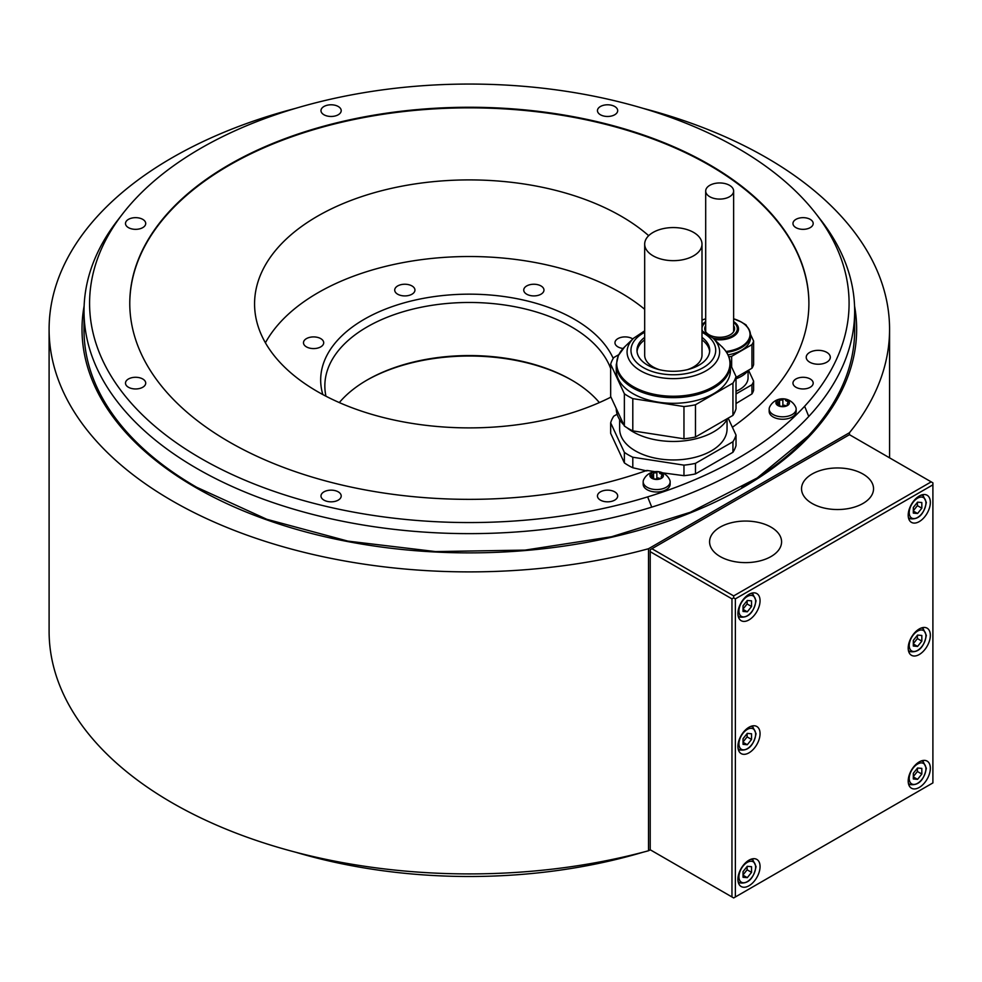 <?xml version="1.0" encoding="UTF-8"?>
<svg xmlns="http://www.w3.org/2000/svg" width="982" height="982" viewBox="0 0 982 982"><rect width="100%" height="100%" fill="white"/><g stroke="black" fill="none" stroke-linecap="round" stroke-linejoin="round"><path stroke-width="1.47" d="M748.198 370.398A30.823 17.799 180 0 1 736.021 378.757M736.021 377.432L751.942 368.238L751.942 344.645A34.444 19.886 0 0 0 753.611 341.036L750.457 334.236M753.611 341.036L753.611 364.641A34.444 19.886 180 0 1 751.942 368.238M746.786 326.343L746.185 325.042A34.444 19.886 0 0 0 743.03 323.115M751.942 344.645L731.651 356.356L731.651 367.072M728.902 356.871A34.444 19.886 0 0 0 731.651 356.356M747.572 327.472A30.823 17.799 180 0 1 750.481 335.022L750.481 337.722A30.823 17.799 180 0 1 728.006 354.846M733.628 325.631A14.926 8.617 180 0 1 734.585 328.675A14.926 8.617 180 0 1 725.379 336.642A14.926 8.617 180 0 1 709.102 334.764A14.926 8.617 180 0 1 704.732 328.675A14.926 8.617 180 0 1 705.69 325.631M705.69 327.202A14.926 8.617 0 0 0 704.794 329.461M734.524 329.461A14.926 8.617 0 0 0 733.628 327.202M709.777 196.731A13.969 8.065 0 0 0 725.011 198.474A13.969 8.065 0 0 0 733.628 191.024A13.969 8.065 0 0 0 729.54 185.328A13.969 8.065 0 0 0 714.319 183.573A13.969 8.065 0 0 0 705.69 191.024A13.969 8.065 0 0 0 709.777 196.731M748.063 370.582L748.063 377.825A28.404 16.399 180 0 1 739.741 389.424A28.404 16.399 180 0 1 736.021 391.229M736.021 393.942L751.942 384.76A34.444 19.886 0 0 0 753.611 381.151L748.529 370.202M695.477 473.901L732.94 452.272L732.94 441.74L695.477 463.357L695.477 473.901A63.572 36.702 0 0 1 683.963 475.681L683.963 465.149L632.801 457.231L632.801 467.763A63.572 36.702 0 0 1 624.368 462.89L610.657 433.357L610.657 422.825A63.572 36.702 180 0 1 613.75 416.172L617.126 414.22M808.898 303.598A339.563 196.044 0 0 0 469.335 107.848A339.563 196.044 0 0 0 129.771 303.598M736.021 403.541L751.942 393.905L751.942 384.76M648.685 235.68A214.763 123.99 0 0 0 621.201 216.224A214.763 123.99 0 0 0 387.154 189.342A214.763 123.99 0 0 0 254.571 303.892A214.763 123.99 0 0 0 317.468 391.572A214.763 123.99 0 0 0 610.951 397.109M650.514 849.933A379.752 219.256 180 0 1 649.249 850.326M643.05 852.216A379.752 219.256 180 0 1 295.631 852.216M122.664 213.806L117.594 220.349A385.312 222.46 0 0 0 84.022 311.171A385.312 222.46 0 0 0 651.741 507.129L647.629 496.892A379.752 219.256 0 0 0 804.639 406.241A379.752 219.256 0 0 0 816.005 213.806A379.752 219.256 0 0 0 469.335 84.059A379.752 219.256 0 0 0 122.664 213.806A379.752 219.256 0 0 0 210.123 463.541A379.752 219.256 0 0 0 647.629 496.892M84.022 311.171L84.022 330.136A385.312 222.46 0 0 0 130.299 435.836A385.312 222.46 0 0 0 196.879 487.44M741.803 487.44A385.312 222.46 0 0 0 808.37 435.836A385.312 222.46 0 0 0 854.659 330.136L854.659 311.171A385.312 222.46 0 0 0 821.087 220.349L816.005 213.806M804.639 406.241L808.751 416.478A385.312 222.46 0 0 0 854.659 311.171M808.751 416.478A385.312 222.46 180 0 1 651.741 507.129M338.25 491.859A10.115 5.843 0 0 0 327.227 490.595A10.115 5.843 0 0 0 320.979 495.984A10.115 5.843 0 0 0 323.95 500.12A10.115 5.843 0 0 0 334.972 501.385A10.115 5.843 0 0 0 341.208 495.984A10.115 5.843 0 0 0 338.25 491.859M142.746 378.991A10.115 5.843 0 0 0 131.723 377.726A10.115 5.843 0 0 0 125.487 383.115A10.115 5.843 0 0 0 128.446 387.252A10.115 5.843 0 0 0 139.469 388.516A10.115 5.843 0 0 0 145.717 383.115A10.115 5.843 0 0 0 142.746 378.991M142.746 219.367A10.115 5.843 0 0 0 131.723 218.102A10.115 5.843 0 0 0 125.487 223.491A10.115 5.843 0 0 0 128.446 227.628A10.115 5.843 0 0 0 139.469 228.892A10.115 5.843 0 0 0 145.717 223.491A10.115 5.843 0 0 0 142.746 219.367M338.25 106.498A10.115 5.843 0 0 0 327.227 105.234A10.115 5.843 0 0 0 320.979 110.622A10.115 5.843 0 0 0 323.95 114.759A10.115 5.843 0 0 0 334.972 116.023A10.115 5.843 0 0 0 341.208 110.622A10.115 5.843 0 0 0 338.25 106.498M614.732 106.498A10.115 5.843 0 0 0 603.709 105.234A10.115 5.843 0 0 0 597.461 110.622A10.115 5.843 0 0 0 600.419 114.759A10.115 5.843 0 0 0 611.442 116.023A10.115 5.843 0 0 0 617.69 110.622A10.115 5.843 0 0 0 614.732 106.498M810.224 219.367A10.115 5.843 0 0 0 799.201 218.102A10.115 5.843 0 0 0 792.965 223.491A10.115 5.843 0 0 0 795.923 227.628A10.115 5.843 0 0 0 806.946 228.892A10.115 5.843 0 0 0 813.194 223.491A10.115 5.843 0 0 0 810.224 219.367M810.224 378.991A10.115 5.843 0 0 0 799.201 377.726A10.115 5.843 0 0 0 792.965 383.115A10.115 5.843 0 0 0 795.923 387.252A10.115 5.843 0 0 0 806.946 388.516A10.115 5.843 0 0 0 813.194 383.115A10.115 5.843 0 0 0 810.224 378.991M826.783 352.366A12.042 6.948 0 0 0 813.661 350.869A12.042 6.948 0 0 0 806.222 357.288A12.042 6.948 0 0 0 809.745 362.198A12.042 6.948 0 0 0 822.867 363.708A12.042 6.948 0 0 0 830.306 357.288A12.042 6.948 0 0 0 826.783 352.366M614.732 491.859A10.115 5.843 0 0 0 603.709 490.595A10.115 5.843 0 0 0 597.461 495.984A10.115 5.843 0 0 0 600.419 500.12A10.115 5.843 0 0 0 611.442 501.385A10.115 5.843 0 0 0 617.69 495.984A10.115 5.843 0 0 0 614.732 491.859M654.859 471.655L646.88 470.415A339.563 196.044 180 0 1 303.487 474.38A339.563 196.044 180 0 1 129.771 303.303A339.563 196.044 180 0 1 469.335 107.259A339.563 196.044 180 0 1 808.898 303.303A339.563 196.044 180 0 1 732.4 427.268M683.963 475.681L662.69 472.858M796.157 409.028L796.157 411.458A13.49 7.782 180 0 1 787.822 418.651A13.49 7.782 180 0 1 773.129 416.957A13.49 7.782 180 0 1 769.176 411.458L769.176 409.028A13.49 7.782 180 0 1 769.679 406.941A14.423 14.423 0 0 1 795.653 406.941A13.49 7.782 180 0 1 796.157 409.028A13.49 7.782 180 0 1 787.822 416.221A13.49 7.782 180 0 1 773.129 414.539A13.49 7.782 180 0 1 769.176 409.028M670.141 481.781L670.141 484.212A13.49 7.782 180 0 1 661.819 491.405A13.49 7.782 180 0 1 647.113 489.711A13.49 7.782 180 0 1 643.173 484.212L643.173 481.781A13.49 7.782 180 0 1 643.664 479.695A14.423 14.423 0 0 1 669.638 479.695A13.49 7.782 180 0 1 670.141 481.781A13.49 7.782 180 0 1 661.819 488.975A13.49 7.782 180 0 1 647.113 487.293A13.49 7.782 180 0 1 643.173 481.781M728.165 418.148L736.021 435.087L736.021 445.619A63.572 36.702 0 0 1 732.94 452.272M632.801 467.763L646.88 470.943M624.368 462.89L624.368 452.358L610.657 422.825M736.021 435.087A63.572 36.702 180 0 1 732.94 441.74M695.477 463.357A63.572 36.702 180 0 1 683.963 465.149M632.801 457.231A63.572 36.702 180 0 1 624.368 452.358M619.642 419.658L619.642 428.95A53.703 31.007 0 0 0 659.438 458.901A53.703 31.007 0 0 0 727.048 428.95L727.048 419.658M616.266 408.549A57.079 32.946 0 0 0 623.865 424.936M626.97 427.722A57.079 32.946 0 0 0 682.416 441.041A57.079 32.946 0 0 0 727.809 418.344M610.657 396.47L624.368 426.016A63.572 36.702 0 0 0 632.801 430.877L683.963 438.794A63.572 36.702 0 0 0 695.477 437.015L732.94 415.386A63.572 36.702 0 0 0 734.757 412.109A63.572 36.702 0 0 0 736.021 408.733L736.021 376.487A63.572 36.702 180 0 1 734.757 379.862A63.572 36.702 180 0 1 732.94 383.14L695.477 404.768A63.572 36.702 180 0 1 683.963 406.548L632.801 398.631A63.572 36.702 180 0 1 624.368 393.77L610.657 364.224L610.657 396.47M618.77 354.674L613.75 357.571A63.572 36.702 0 0 0 610.657 364.224M721.623 346.474A63.572 36.702 180 0 1 722.31 346.953L722.482 347.321M730.412 364.408L736.021 376.487M616.266 364.703L616.266 370.361A57.079 32.946 0 0 0 665.894 403.025A57.079 32.946 0 0 0 728.472 378.88A57.079 32.946 0 0 0 730.412 370.361L730.412 364.703A57.079 32.946 180 0 1 728.472 373.234A57.079 32.946 180 0 1 665.894 397.379A57.079 32.946 180 0 1 616.266 364.703L618.353 355.521L624.773 346.756A56.612 32.688 0 0 0 618.66 355.091A56.612 32.688 0 0 0 658.689 395.12A56.612 32.688 0 0 0 728.03 372.006A56.612 32.688 0 0 0 721.917 346.756C727.49 352.157 730.326 358.135 730.412 364.703M732.94 415.386L732.94 383.14M695.477 404.768L695.477 437.015M683.963 438.794L683.963 406.548M632.801 398.631L632.801 430.877M624.368 426.016L624.368 393.77M644.683 337.378A36.359 20.99 0 0 0 638.214 344.866A36.359 20.99 0 0 0 636.974 350.304A36.359 20.99 0 0 0 668.595 371.11A36.359 20.99 0 0 0 708.464 355.73A36.359 20.99 0 0 0 709.704 350.304A36.359 20.99 0 0 0 701.995 337.378M637.036 351.544A36.359 20.99 180 0 1 638.214 347.346A36.359 20.99 180 0 1 644.683 339.858M701.995 339.858A36.359 20.99 180 0 1 709.642 351.544M644.683 244.113A28.662 16.547 0 0 0 653.079 255.823A28.662 16.547 0 0 0 684.307 259.408A28.662 16.547 0 0 0 701.995 244.113A28.662 16.547 0 0 0 693.611 232.415A28.662 16.547 0 0 0 662.371 228.831A28.662 16.547 0 0 0 644.683 244.113L644.683 355.214A28.662 16.547 0 0 0 653.079 366.912A28.662 16.547 0 0 0 659.634 369.748M687.044 369.748A28.662 16.547 0 0 0 701.995 355.214L701.995 244.113M779.929 405.848L779.929 405.75A2.357 1.363 0 0 1 779.929 405.787L779.929 405.836A1.35 0.773 0 0 0 780.923 406.56A6.739 3.891 180 0 1 777.904 405.554A6.739 3.891 180 0 1 776.148 403.811A6.739 3.891 180 0 1 777.904 400.055A6.739 3.891 180 0 1 784.409 399.036A6.739 3.891 180 0 1 787.429 400.055A6.739 3.891 180 0 1 789.184 401.798A1.35 0.773 0 0 0 787.834 401.221L787.834 403.001M785.404 399.895L785.404 399.858A2.357 1.363 0 0 1 785.404 399.821A1.35 0.773 0 0 0 782.875 399.428L782.875 405.652A2.357 1.363 180 0 1 780.273 406.339M785.404 399.858A2.357 1.363 0 0 0 787.834 401.221M779.929 405.75A2.357 1.363 0 0 0 777.499 404.388A1.35 0.773 0 0 1 776.811 402.927A2.357 1.363 0 0 0 778.063 401.724A2.357 1.363 0 0 0 777.707 401.012A1.35 0.773 0 0 1 779.561 399.932A2.357 1.363 0 0 0 782.875 399.428M787.282 405.627L787.282 403.884A2.357 1.363 0 0 1 788.521 402.681A1.35 0.773 0 0 0 789.184 401.798A6.739 3.891 180 0 1 787.429 405.554A1.35 0.773 0 0 1 785.772 405.664A2.357 1.363 0 0 0 782.458 406.18A1.35 0.773 0 0 1 780.923 406.56A6.739 3.891 180 0 0 787.429 405.554A1.35 0.773 0 0 0 787.625 404.596L787.625 405.419M787.282 403.884A2.357 1.363 0 0 0 787.625 404.596M785.06 405.492A1.35 0.773 0 0 0 782.875 405.652M653.914 478.541L653.914 478.504A2.357 1.363 0 0 1 653.914 478.541A1.35 0.773 0 0 0 654.908 479.314A6.739 3.891 180 0 1 651.888 478.308A6.739 3.891 180 0 1 650.145 476.565A6.739 3.891 180 0 1 651.888 472.796A6.739 3.891 180 0 1 658.394 471.79A6.739 3.891 180 0 1 661.426 472.796A6.739 3.891 180 0 1 663.169 474.552A1.35 0.773 0 0 0 661.831 473.975L661.831 475.754M659.401 472.649L659.401 472.612A2.357 1.363 0 0 0 659.401 472.612A1.35 0.773 0 0 0 656.86 472.182L656.86 478.406A2.357 1.363 180 0 1 654.258 479.093M659.401 472.612A2.357 1.363 0 0 0 661.831 473.975M653.914 478.504A2.357 1.363 0 0 0 651.483 477.142A1.35 0.773 0 0 1 650.808 475.681A2.357 1.363 0 0 0 652.048 474.478A2.357 1.363 0 0 0 651.692 473.766A1.35 0.773 0 0 1 653.546 472.686A2.357 1.363 0 0 0 656.86 472.182M661.267 478.381L661.267 476.638A2.357 1.363 0 0 1 662.506 475.435A1.35 0.773 0 0 0 663.169 474.552A6.739 3.891 180 0 1 661.426 478.308A1.35 0.773 0 0 1 659.757 478.418A2.357 1.363 0 0 0 656.442 478.934A1.35 0.773 0 0 1 654.908 479.314A6.739 3.891 180 0 0 661.426 478.308A1.35 0.773 0 0 0 661.61 477.35L661.61 478.16M661.267 476.638A2.357 1.363 0 0 0 661.61 477.35M659.045 478.246A1.35 0.773 0 0 0 656.86 478.406M731.958 598.86L731.958 896.959L650.219 849.774L650.219 551.675L731.958 598.86L733.664 597.878L733.664 595.914L651.925 548.729L849.455 434.682L849.455 432.718L648.525 548.729A420.235 242.628 0 0 1 49.1 329.265L49.1 631.291A420.235 242.628 180 0 0 648.525 850.756L648.525 548.729M849.455 432.718A420.235 242.628 0 0 0 889.569 329.265A420.235 242.628 0 0 0 643.05 108.339M295.631 108.339A420.235 242.628 0 0 0 49.1 329.265M650.219 849.774L648.525 850.756M650.219 551.675L650.219 549.711L651.925 548.729M731.958 896.959L733.664 897.941L932.9 782.912L932.9 482.849L931.194 481.867L733.664 595.914M931.194 481.867L849.455 434.682M862.994 474.048A36.003 20.782 0 0 0 823.763 469.543A36.003 20.782 0 0 0 801.533 488.754A36.003 20.782 0 0 0 812.077 503.447A36.003 20.782 0 0 0 851.32 507.952A36.003 20.782 0 0 0 873.538 488.754A36.003 20.782 0 0 0 862.994 474.048M771.042 527.15A36.003 20.782 0 0 0 731.811 522.633A36.003 20.782 0 0 0 709.581 541.843A36.003 20.782 0 0 0 720.125 556.536A36.003 20.782 0 0 0 759.356 561.041A36.003 20.782 0 0 0 781.586 541.843A36.003 20.782 0 0 0 771.042 527.15M932.9 484.826L735.371 598.86L733.664 597.878M735.371 598.86L735.371 896.959M930.347 502.416A15.651 9.034 120 0 0 927.106 495.247A15.651 9.034 120 0 0 915.04 499.445A15.651 9.034 120 0 0 908.203 515.194A15.651 9.034 120 0 0 911.456 522.363A15.651 9.034 120 0 0 923.51 518.177A15.651 9.034 120 0 0 930.347 502.416M760.056 733.652A15.651 9.034 120 0 0 756.815 726.496A15.651 9.034 120 0 0 744.749 730.682A15.651 9.034 120 0 0 737.924 746.443A15.651 9.034 120 0 0 741.164 753.599A15.651 9.034 120 0 0 753.231 749.413A15.651 9.034 120 0 0 760.056 733.652M930.347 635.342A15.651 9.034 120 0 0 927.106 628.173A15.651 9.034 120 0 0 915.04 632.371A15.651 9.034 120 0 0 908.203 648.12A15.651 9.034 120 0 0 911.456 655.289A15.651 9.034 120 0 0 923.51 651.091A15.651 9.034 120 0 0 930.347 635.342M760.056 866.578A15.651 9.034 120 0 0 756.815 859.41A15.651 9.034 120 0 0 744.749 863.608A15.651 9.034 120 0 0 737.924 879.356A15.651 9.034 120 0 0 741.164 886.525A15.651 9.034 120 0 0 753.231 882.339A15.651 9.034 120 0 0 760.056 866.578M930.347 768.268A15.651 9.034 120 0 0 927.106 761.099A15.651 9.034 120 0 0 915.04 765.297A15.651 9.034 120 0 0 908.203 781.046A15.651 9.034 120 0 0 911.456 788.215A15.651 9.034 120 0 0 923.51 784.017A15.651 9.034 120 0 0 930.347 768.268M760.056 600.739A15.651 9.034 120 0 0 756.815 593.57A15.651 9.034 120 0 0 744.749 597.756A15.651 9.034 120 0 0 737.924 613.517A15.651 9.034 120 0 0 741.164 620.685A15.651 9.034 120 0 0 753.231 616.487A15.651 9.034 120 0 0 760.056 600.739M743.03 611.442L747.29 611.811L751.549 606.52L751.549 600.849L747.29 600.468L743.03 605.759L743.03 611.442M747.29 611.811L743.03 609.356M751.549 606.52L747.118 603.967L747.118 600.677M743.03 609.049L747.118 603.967M913.321 513.12L917.569 513.5L921.828 508.21L921.828 502.526L917.569 502.146L913.321 507.448L913.321 513.12M917.569 513.5L913.321 511.045M921.828 508.21L917.409 505.644L917.409 502.367M913.321 510.738L917.409 505.644M743.03 744.356L747.29 744.737L751.549 739.446L751.549 733.763L747.29 733.382L743.03 738.685L743.03 744.356M747.29 744.737L743.03 742.282M751.549 739.446L747.118 736.893L747.118 733.603M743.03 741.975L747.118 736.893M913.321 646.046L917.569 646.426L921.828 641.123L921.828 635.452L917.569 635.072L913.321 640.374L913.321 646.046M917.569 646.426L913.321 643.971M921.828 641.123L917.409 638.57L917.409 635.28M913.321 643.652L917.409 638.57M743.03 877.282L747.29 877.663L751.549 872.372L751.549 866.689L747.29 866.308L743.03 871.611L743.03 877.282M747.29 877.663L743.03 875.207M751.549 872.372L747.118 869.807L747.118 866.529M743.03 874.901L747.118 869.807M913.321 778.972L917.569 779.352L921.828 774.049L921.828 768.378L917.569 767.998L913.321 773.288L913.321 778.972M917.569 779.352L913.321 776.897M921.828 774.049L917.409 771.496L917.409 768.206M913.321 776.578L917.409 771.496M751.942 393.905A34.444 19.886 0 0 0 753.611 390.296L753.611 381.151M644.683 309.293A213.88 123.474 0 0 0 318.107 292.685A213.88 123.474 0 0 0 265.41 342.779M632.825 338.986A10.115 5.843 0 0 0 617.923 338.618A10.115 5.843 0 0 0 614.965 342.743A10.115 5.843 0 0 0 623.104 348.475M543.967 290.071A10.115 5.843 0 0 0 533.852 284.24A10.115 5.843 0 0 0 523.737 290.071A10.115 5.843 0 0 0 533.852 295.913A10.115 5.843 0 0 0 543.967 290.071M411.974 285.946A10.115 5.843 0 0 0 400.951 284.682A10.115 5.843 0 0 0 394.715 290.071A10.115 5.843 0 0 0 397.673 294.207A10.115 5.843 0 0 0 408.696 295.472A10.115 5.843 0 0 0 414.944 290.071A10.115 5.843 0 0 0 411.974 285.946M313.589 336.912A10.115 5.843 0 0 0 303.475 342.743A10.115 5.843 0 0 0 313.589 348.585A10.115 5.843 0 0 0 323.704 342.743A10.115 5.843 0 0 0 313.589 336.912M613.222 358.405A148.663 85.827 0 0 0 508.357 297.178A148.663 85.827 0 0 0 364.212 319.297A148.663 85.827 0 0 0 322.832 394.555M610.657 368.508A144.489 83.421 0 0 0 571.512 326.908A144.489 83.421 0 0 0 367.17 326.908A144.489 83.421 0 0 0 324.846 385.889A144.489 83.421 0 0 0 325.95 396.212M599.351 402.583A144.489 83.421 180 0 0 571.512 379.997L571.512 379.997A144.489 83.421 0 0 0 367.158 379.997A144.489 83.421 0 0 0 339.318 402.583M572.187 380.39A146.416 84.538 0 0 0 366.482 380.39M725.98 351.482A30.344 17.516 -0 0 0 748.763 339.318A30.344 17.516 -0 0 0 741.115 321.961A30.344 17.516 0 0 0 733.628 318.794L741.263 321.998C747.265 325.558 750.346 329.903 750.481 335.022A30.823 17.799 180 0 1 726.582 352.366M705.69 318.794A30.344 17.516 0 0 0 701.995 320.095L705.69 318.782M733.628 321.605A18.867 10.9 180 0 1 735.628 334.739A18.867 10.9 180 0 1 714.258 339.379M701.995 325.091A18.867 10.9 180 0 1 705.69 321.605M705.69 322.427A17.664 10.201 0 0 0 701.995 328.405M701.995 328.945A17.664 10.201 0 0 0 702.486 331.069M712.944 338.103A17.664 10.201 -0 0 0 733.714 334.85A17.664 10.201 -0 0 0 733.628 322.427M84.121 305.991A387.313 223.614 0 0 0 195.467 487.379A387.313 223.614 0 0 0 636.005 531.115A387.313 223.614 0 0 0 854.549 305.991M701.995 330.836L713.042 338.201A46.264 26.71 180 0 1 718.038 358.835A46.264 26.71 180 0 1 661.365 377.726A46.264 26.71 180 0 1 628.652 345.013A46.264 26.71 180 0 1 633.648 338.201L624.773 346.756M701.995 332.284A42.373 24.464 180 0 1 714.27 356.638A42.373 24.464 180 0 1 662.371 373.933A42.373 24.464 180 0 1 632.408 343.97A42.373 24.464 180 0 1 644.683 332.284M776.811 402.927L776.811 404.289M779.561 399.932L779.561 405.014M650.808 475.681L650.808 477.043M653.546 472.686L653.546 477.768M738.071 615.518A13.245 7.647 120 0 0 739.642 617.015C748.198 618.206 753.66 612.78 756.054 600.739L752.887 594.085A13.245 7.647 120 0 0 750.8 593.472M738.943 610.964A11.796 6.813 120 0 0 747.29 615.775A11.796 6.813 120 0 0 755.624 601.328A11.796 6.813 120 0 0 747.29 596.504A11.796 6.813 120 0 0 738.943 610.964M908.362 517.207A13.245 7.647 120 0 0 909.933 518.705C918.477 519.895 923.952 514.47 926.345 502.416L923.178 495.763A13.245 7.647 120 0 0 921.091 495.149M909.234 512.641A11.796 6.813 120 0 0 917.569 517.465A11.796 6.813 120 0 0 925.916 503.005A11.796 6.813 120 0 0 917.569 498.193A11.796 6.813 120 0 0 909.234 512.641M738.071 748.444A13.245 7.647 120 0 0 739.642 749.941C748.198 751.132 753.66 745.706 756.054 733.652L752.887 726.999A13.245 7.647 120 0 0 750.8 726.398M738.943 743.877A11.796 6.813 120 0 0 747.29 748.701A11.796 6.813 120 0 0 755.624 734.241A11.796 6.813 120 0 0 747.29 729.43A11.796 6.813 120 0 0 738.943 743.877M908.362 650.121A13.245 7.647 120 0 0 909.933 651.631C918.477 652.821 923.952 647.396 926.345 635.342L923.178 628.689A13.245 7.647 120 0 0 921.091 628.075M909.234 645.567A11.796 6.813 120 0 0 917.569 650.379A11.796 6.813 120 0 0 925.916 635.931A11.796 6.813 120 0 0 917.569 631.119A11.796 6.813 120 0 0 909.234 645.567M738.071 881.37A13.245 7.647 120 0 0 739.642 882.867C748.198 884.058 753.66 878.632 756.054 866.578L752.887 859.925A13.245 7.647 120 0 0 750.8 859.311M738.943 876.803A11.796 6.813 120 0 0 747.29 881.627A11.796 6.813 120 0 0 755.624 867.167A11.796 6.813 120 0 0 747.29 862.356A11.796 6.813 120 0 0 738.943 876.803M908.362 783.047A13.245 7.647 120 0 0 909.933 784.557C918.477 785.747 923.952 780.309 926.345 768.268L923.178 761.615A13.245 7.647 120 0 0 921.091 761.001M909.234 778.493A11.796 6.813 120 0 0 917.569 783.305A11.796 6.813 120 0 0 925.916 768.857A11.796 6.813 120 0 0 917.569 764.033A11.796 6.813 120 0 0 909.234 778.493M733.628 331.72L733.628 191.024M705.69 331.72L705.69 191.024M130.299 435.836C148.073 454.813 170.193 471.949 196.67 487.268L266.797 519.282L347.898 541.119L435.578 551.577L525.088 550.104L611.565 536.749L690.358 512.26L757.171 477.988L808.37 435.836M713.042 338.201L721.917 346.756M633.648 338.201L644.683 330.836M778.063 404.412L778.063 401.724M652.048 477.166L652.048 474.478M889.569 329.265L889.569 457.845M752.887 594.085L751.439 593.238M739.642 617.015L738.194 616.18M923.178 495.763L921.73 494.928M909.933 518.705L908.485 517.87M752.887 726.999L751.439 726.164M739.642 749.941L738.194 749.106M923.178 628.689L921.73 627.854M909.933 651.631L908.485 650.796M752.887 859.925L751.439 859.09M739.642 882.867L738.194 882.032M923.178 761.615L921.73 760.78M909.933 784.557L908.485 783.722"/></g></svg>
